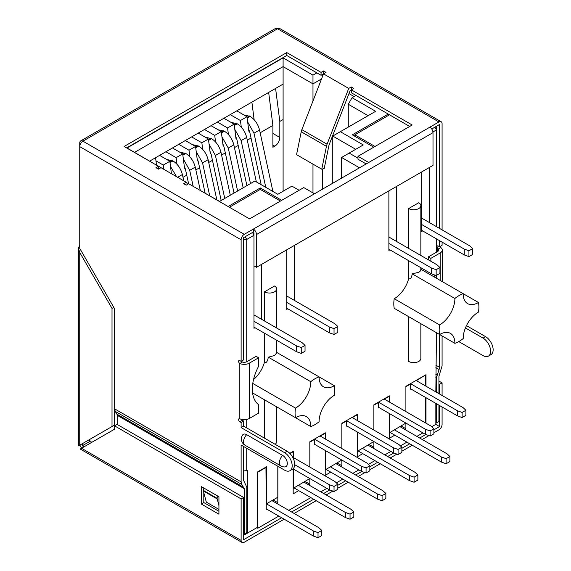 <?xml version="1.0" encoding="UTF-8"?>
<svg xmlns="http://www.w3.org/2000/svg" width="571" height="571" viewBox="0 0 571 571"><rect width="100%" height="100%" fill="white"/><g stroke="black" fill="none" stroke-linecap="round" stroke-linejoin="round"><path stroke-width="0.86" d="M272.902 191.463L259.548 129.981C257.956 123.971 254.823 119.439 250.155 116.384L243.831 114.921M247.657 121.93L254.002 133.186L265.765 187.338M261.175 184.69L249.763 132.144L248.549 128.903M183.755 180.829L182.392 174.526C180.793 168.516 177.667 163.984 172.999 160.936L166.675 159.466M170.501 166.475L176.582 176.689M216.837 199.857L208.108 159.68C206.531 153.685 203.397 149.152 198.715 146.083L192.391 144.62M196.224 151.658L202.562 162.885L209.7 195.732M205.103 193.084L198.323 161.836L197.123 158.659M410.499 383.655L457.464 410.77L457.464 415.866L462.125 417.544L462.125 412.448L465.907 410.263L465.907 415.36L462.125 417.544M416.045 380.457L463.01 407.566L465.907 410.263M462.125 412.448L457.464 410.77M410.371 388.68L457.464 415.866M243.16 187.802L233.832 144.834C232.247 138.839 229.114 134.306 224.439 131.237L218.115 129.767M221.941 136.812L228.279 148.032L237.615 191M234.046 193.062L224.039 146.99L222.84 143.806M230.299 195.225L220.97 152.257C219.378 146.24 216.245 141.708 211.577 138.66L205.253 137.19M209.079 144.206L215.424 155.462L224.753 198.43M221.184 200.485L211.177 154.413L209.971 151.179M335.991 463.652L382.948 490.767L385.853 493.458L385.853 498.554L382.07 500.738L382.07 495.642L377.402 493.972L330.438 466.857M382.07 495.642L385.853 493.458M377.402 493.972L377.402 499.068L326.027 469.405M377.402 499.068L382.07 500.738M400.035 426.68L447 453.788L449.898 456.486L449.898 461.582L446.115 463.759L446.115 458.67L441.447 456.993L394.49 429.877M446.115 458.67L449.898 456.486M441.447 456.993L441.447 462.089L390.072 432.425M441.447 462.089L446.115 463.759M266.707 509.111L266.272 509.368L265.95 467.107M256.814 527.711L257.757 528.254L257.757 472.203L266.272 467.292M273.074 499.975L277.806 502.701L277.806 466.236M290.025 453.574L293.187 451.754L293.187 457.428M298.733 490.625L293.187 493.822L293.187 468.927M305.1 481.489L309.825 484.215L308.69 484.872M309.825 484.215L309.825 478.541L293.308 488.291L293.308 469.005M325.334 439.013L325.334 432.825L309.825 441.783L309.825 467.035L309.825 442.147L314.3 439.563L314.3 444.652L314.742 444.402M320.545 435.594L320.859 436.43M320.859 435.773L325.206 433.261L325.206 438.942M330.759 472.131L325.206 475.336L325.206 450.44M337.126 462.995L341.851 465.729L340.716 466.386M341.851 465.729L341.851 460.048L325.334 469.805L325.334 450.512M357.36 420.527L357.36 414.339L341.851 423.289L341.851 448.549L341.851 423.653L346.326 421.07L346.326 426.166L346.768 425.909M352.564 417.101L352.885 417.943M352.885 417.287L357.232 414.774L357.232 420.449M362.778 453.645L357.232 456.85L357.232 431.954M369.144 444.509L373.877 447.236L372.742 447.892M373.877 447.236L373.877 441.561L357.36 451.318L357.36 432.026M389.379 402.034L389.379 395.853L373.877 404.803L373.877 430.063L373.877 405.167L378.352 402.584L378.352 407.68L378.794 407.423M384.59 398.615L384.904 399.45M384.904 398.801L389.258 396.288L389.258 401.963M394.804 435.159L389.258 438.357L389.258 413.461M401.17 426.023L405.895 428.75L404.76 429.406M405.895 428.75L405.895 423.075L389.379 432.825L389.379 413.54M426.009 386.203L426.009 374.704L405.895 386.317L405.895 411.57L405.895 386.681L410.371 384.097L410.371 389.186L410.813 388.937M416.616 380.129L416.93 380.964M416.93 380.307L425.124 375.211M425.438 422.854L425.438 397.38M425.438 385.875L425.438 375.397M257.757 528.254L278.812 516.098M288.776 510.346L310.838 497.612M320.795 491.859L326.848 488.362M336.369 482.866L342.857 479.119M352.821 473.373L358.873 469.876M368.388 464.38L374.883 460.633M384.84 454.88L390.892 451.39M400.414 445.894L406.909 442.147M416.866 436.394L422.918 432.897M277.806 502.701L276.671 503.358M182.998 177.331L186.746 175.169M195.86 169.908L199.6 167.746M208.715 162.485L212.462 160.323M221.577 155.062L225.324 152.9M234.438 147.632L238.186 145.469M247.3 140.209L251.04 138.046M260.155 132.786L272.888 125.434L268.655 92.431M275.586 88.426L279.819 121.43L279.819 137.447A7.13 4.118 120 0 1 274.779 146.183L272.888 147.275L272.888 125.434M279.819 121.43L283.102 119.539M156.497 165.019L155.562 157.724M171.428 173.712L169.837 161.293L163.277 165.076L163.813 169.244M163.277 165.076L155.969 160.858M185.111 167.988L184.547 168.317L182.691 153.863L176.139 157.653L176.981 164.234M197.966 160.565L197.409 160.894L195.553 146.44L188.994 150.23L189.843 156.804M210.835 153.142L210.264 153.463L208.415 139.017L201.856 142.8L202.705 149.416M223.689 145.719L223.125 146.04L221.27 131.594L214.717 135.377L215.56 141.958M236.551 138.289L235.987 138.617L234.131 124.171L227.579 127.954L228.421 134.57M249.413 130.866L248.842 131.194L246.993 116.741L240.434 120.531L241.283 127.112M251.882 102.109L254.138 119.682M169.837 161.293L159.609 155.391M176.139 157.653L165.911 151.75M182.691 153.863L172.471 147.96M188.994 150.23L178.773 144.327M195.553 146.44L185.325 140.537M201.856 142.8L191.635 136.897M208.415 139.017L198.187 133.114M214.717 135.377L204.489 129.474M221.27 131.594L211.049 125.691M227.579 127.954L217.351 122.051M234.131 124.171L223.911 118.268M240.434 120.531L230.213 114.628M246.993 116.741L236.765 110.838M384.026 398.943L430.984 426.059L433.889 428.75L433.889 433.846L430.106 436.03L430.106 430.934L433.889 428.75M378.473 402.148L425.438 429.256L425.438 434.353L430.106 436.03M430.106 430.934L425.438 429.256M378.352 407.166L425.438 434.353M271.939 500.631L318.904 527.747L321.801 530.438L321.801 535.534L318.026 537.718L318.026 532.622L313.358 530.944L266.272 503.758M318.026 532.622L321.801 530.438M313.358 530.944L313.358 536.041L266.272 508.854M313.358 536.041L318.026 537.718M319.974 435.923L366.939 463.031L369.837 465.729L369.837 470.825L366.061 473.009L366.061 467.913L369.837 465.729M314.428 439.12L361.393 466.236L361.393 471.332L366.061 473.009M366.061 467.913L361.393 466.236M314.3 444.145L361.393 471.332M368.01 445.166L414.974 472.281L417.872 474.972L417.872 480.068L414.089 482.252L414.089 477.156L409.428 475.479L362.464 448.371M414.089 477.156L417.872 474.972M409.428 475.479L409.428 480.575L358.053 450.912M409.428 480.575L414.089 482.252M256.35 181.906L246.686 137.404C245.095 131.394 241.961 126.862 237.293 123.814L230.97 122.344M234.795 129.353L241.14 140.609L250.476 183.576M246.908 185.639L236.901 139.567L235.695 136.333M292.595 457.093L334.92 481.524L337.818 484.215L337.818 489.311L334.035 491.495L334.035 486.399L337.818 484.215M294.693 464.701L329.367 484.722L329.367 489.818L334.035 491.495M334.035 486.399L329.367 484.722M293.037 468.848L329.367 489.818M200.285 190.3L195.246 167.103C193.655 161.093 190.521 156.561 185.86 153.513L179.53 152.043M183.355 159.052L189.7 170.308L193.184 186.346M188.608 183.769L185.461 169.266L184.255 166.025M352 417.43L398.965 444.545L401.863 447.236L401.863 452.332L398.08 454.516L398.08 449.42L401.863 447.236M346.454 420.634L393.419 447.75L393.419 452.846L398.08 454.516M398.08 449.42L393.419 447.75M346.326 425.659L393.419 452.846M303.965 482.138L350.929 509.253L353.827 511.951L353.827 517.04L350.044 519.225L350.044 514.136L345.384 512.458L298.419 485.343M350.044 514.136L353.827 511.951M345.384 512.458L345.384 517.554L294.008 487.891M345.384 517.554L350.044 519.225M81.111 444.388L82.26 443.724L82.26 445.787L90.396 441.09M82.26 443.724L81.632 444.088M256.5 267.299L433.004 165.397L433.004 132.643A4.461 2.577 -120 0 0 429.849 127.183L438.928 121.944A4.461 2.577 -60 0 1 441.155 121.723L279.783 28.55A4.461 2.577 120 0 0 277.549 28.771A4.461 2.577 -120 0 0 275.322 28.55L80.661 140.937A4.461 2.577 60 0 0 79.74 142.978L79.74 146.619A4.461 2.577 120 0 1 82.895 141.158L244.267 234.324L253.346 229.085A4.461 2.577 60 0 1 256.5 234.545L256.5 267.299L253.974 265.843L253.974 233.089A0.892 0.514 -120 0 0 253.346 231.997L243.639 237.6L243.639 359.887L241.119 361.343L239.856 360.615A1.784 1.028 -120 0 0 238.964 360.529A1.784 1.028 -120 0 0 239.228 362.97L239.899 363.506A7.13 4.118 180 0 0 249.313 363.163L249.313 418.486L258.642 413.097L258.642 404.696A35.659 20.592 120 0 1 258.642 366.182L258.642 357.781L249.313 363.163M433.889 429.842L439.563 426.566L435.78 424.381M284.172 519.189L244.267 542.229A4.461 2.577 -60 0 1 242.04 542.45A4.461 2.577 -60 0 1 241.119 540.409L241.119 498.918L243.639 497.462L243.639 539.681L281.653 517.733M291.61 511.987L313.672 499.247M323.636 493.494L329.76 489.961M337.818 485.307L345.698 480.761M355.654 475.008L361.786 471.475M369.837 466.821L377.717 462.267M387.68 456.522L393.804 452.981M401.863 448.328L409.742 443.781M419.699 438.028L425.83 434.495M84.044 446.815L82.26 445.787M439.563 426.566L439.563 405.531M439.563 394.033L439.563 384.347L438.928 383.983M442.082 395.489L442.082 382.891L439.563 384.347M433.889 432.754L438.928 429.842A4.461 2.577 -60 0 0 442.082 424.381L442.082 406.987M294.129 513.443L316.191 500.703M326.155 494.95L332.872 491.074M337.818 488.219L348.217 482.217M358.181 476.464L364.89 472.588M369.837 469.733L380.243 463.723M390.2 457.978L396.916 454.102M401.863 451.24L412.262 445.237M422.226 439.484L428.935 435.609M241.119 498.918L114.535 425.838L117.055 424.381L243.639 497.462M218.929 511.295L203.797 502.559L203.797 493.094M203.797 488.633L203.797 487.998M242.04 542.45L80.661 449.277A4.461 2.577 120 0 1 80.29 448.977L114.535 429.206L114.535 425.838M218.929 514.207L201.278 504.015L201.278 486.542L218.929 496.734L218.929 514.207M81.739 448.142A4.461 2.577 60 0 1 79.954 445.052M438.928 381.071L442.082 382.891M79.74 245.216L78.434 248.1L78.434 445.423A4.461 2.577 0 0 0 78.513 445.894L114.535 425.088L114.535 408.807L241.119 481.888L241.119 445.052L284.615 470.169A10.699 6.174 60 0 0 289.961 470.697L292.48 469.241A10.699 6.174 -120 0 0 294.122 460.669A10.699 6.174 -120 0 0 287.134 451.24L243.639 426.13L241.119 427.586L284.615 452.696A10.699 6.174 60 0 1 291.603 462.125A10.699 6.174 60 0 1 289.961 470.697M78.434 248.1L79.74 252.496L112.016 308.397L113.8 307.369M112.016 426.544L112.016 308.397M80.661 140.937A4.461 2.577 60 0 1 82.895 141.158L277.549 28.771L438.928 121.944M243.639 446.508L243.639 480.432L246.793 487.199L246.793 532.479L244.267 533.928L244.267 488.655L241.804 484.444L115.221 411.363L114.535 408.807L114.535 308.647L79.74 248.378L79.74 146.619L241.119 239.784L241.119 361.343M126.641 147.925L286.756 55.487L321.052 75.286L321.052 72.374L323.507 70.954L326.027 72.41L321.052 75.286M351.244 89.875L350.18 90.489L329.424 143.985A8.915 5.146 120 0 0 328.796 146.105L324.2 168.552L321.766 169.202L326.441 146.333A8.915 5.146 -60 0 1 327.076 144.213L348.724 88.419L351.244 86.963L351.308 89.911M351.244 86.963L353.763 88.419L351.308 89.84L351.308 92.752L409.678 126.455M351.308 89.84L412.198 124.999L357.988 156.297L357.988 159.209L366.182 163.941M439.563 228.436L439.563 124.485L431.74 129.003M158.41 169.109L158.41 166.268L155.954 167.688L158.474 169.144L160.993 167.688L186.21 182.249L187.666 184.319M186.21 182.249L183.691 183.705L186.21 185.161L188.666 183.741L249.563 218.893L303.779 187.595L314.493 193.783L429.849 127.183M357.988 156.297L368.702 162.485M323.507 70.954L323.507 73.866L348.724 88.419M158.41 166.268L124.121 146.469L286.756 52.575L321.052 72.374M253.346 231.997L253.346 229.085L314.493 193.783M442.082 242.118L442.082 245.323L439.563 246.779L439.563 240.662M441.155 121.723A4.461 2.577 -60 0 1 442.082 123.757L442.082 229.892M465.436 327.954L483.059 338.125A10.699 6.174 60 0 1 490.046 347.553A10.699 6.174 60 0 1 488.405 356.126A10.699 6.174 60 0 1 483.059 355.597L458.784 341.586M435.837 367.645L439.106 369.53L439.563 367.317L439.563 334.492M439.563 367.317L435.837 365.169M439.927 246.565A1.784 1.028 60 0 0 440.191 246.943L440.783 247.529A7.13 4.118 180 0 1 442.275 250.048A7.13 4.118 180 0 1 440.191 252.96L430.862 258.349L428.336 256.893L437.672 251.504A3.569 2.056 0 0 0 438.714 250.048A3.569 2.056 0 0 0 438.221 249.006L437.672 248.399A1.784 1.028 -120 0 1 437.407 245.958A1.784 1.028 -120 0 1 438.3 246.051L439.563 246.779M488.405 356.126L490.924 354.67A10.699 6.174 -120 0 0 492.566 346.097A10.699 6.174 -120 0 0 485.578 336.669L466.471 325.641M438.928 393.669L438.928 376.268L442.082 365.861L442.082 335.941M436.929 278.52A35.659 20.592 120 0 0 436.33 275.429M430.862 258.349L430.862 261.261M434.003 274.751A35.659 20.592 -60 0 1 434.403 277.063M428.336 256.893L428.336 259.805M436.408 403.711L436.408 423.004L438.928 421.548L438.928 405.167M435.837 377.395L436.408 377.724L436.408 392.213M436.408 377.724L439.106 369.53M435.837 422.676L436.408 423.004M435.837 374.362L436.979 375.019M241.119 239.784A4.461 2.577 -60 0 1 244.267 234.324M249.313 418.486A7.13 4.118 0 0 1 239.899 418.828L239.228 418.679A1.784 1.028 -120 0 0 238.964 418.764A1.784 1.028 -120 0 0 238.692 420.192A1.784 1.028 -120 0 0 239.856 421.762L241.119 422.49L241.119 427.586M287.32 463.581A6.674 3.854 60 0 1 284.815 466.942A7.223 7.223 0 0 1 280.932 465.972A7.223 4.168 -60 0 1 280.932 465.972A7.223 4.168 -60 0 1 279.44 462.667A7.223 4.168 -60 0 1 282.595 455.401A6.674 3.854 60 0 1 287.32 463.581M282.602 455.408L246.672 434.659A7.223 4.168 120 0 0 243.517 441.925A7.223 4.168 120 0 0 245.009 445.23A7.223 4.168 120 0 0 245.016 445.23L280.939 465.972M245.009 445.23A7.223 7.223 0 0 1 242.511 435.152A6.674 3.854 60 0 1 246.672 434.659M241.483 419.364A1.784 1.028 60 0 0 242.375 420.306L243.639 421.034L243.639 426.13M258.642 357.781L256.122 356.325L246.793 361.707A3.569 2.056 0 0 1 242.461 362.028L241.747 361.514A1.784 1.028 60 0 1 241.483 361.136M241.119 422.49L243.639 421.034M115.221 411.363L117.69 415.574L117.69 424.745M241.804 484.444L241.119 481.888M244.267 533.928L243.639 533.564M244.267 488.655L117.69 415.574M204.197 488.234A1.784 1.028 120 0 0 203.169 490.261L206.317 502.123L218.929 509.403M243.945 487.491L117.362 414.41M218.929 505.613L217.037 498.262A1.784 1.028 -60 0 1 218.065 496.242M217.037 498.847L203.169 490.839M323.507 73.866L301.859 129.66A8.915 5.146 120 0 0 301.231 131.78L296.549 154.648L321.766 169.202M286.756 52.575L286.756 55.487M201.278 504.015L203.797 502.559M334.035 328.66L337.818 326.476L337.818 332.301L334.035 334.485L334.035 328.66L329.367 326.99L286.756 302.387M337.818 326.476L334.92 323.786L286.756 295.978M329.367 326.99L329.367 332.814L286.756 308.212M329.367 332.814L334.035 334.485M229.392 207.252L260.283 189.415L280.454 201.063M305.035 345.405L305.035 351.229L301.252 353.413L301.252 347.589L305.035 345.405L302.138 342.714L253.974 314.906M301.252 347.589L296.592 345.912L253.974 321.309M296.592 345.912L296.592 351.736L253.974 327.133M296.592 351.736L301.252 353.413M468.934 250.776L472.717 248.592L472.717 254.416L468.934 256.6L468.934 250.776L464.273 249.106L421.655 224.503M472.717 248.592L469.819 245.901L421.655 218.093M464.273 249.106L464.273 254.93L421.655 230.327M464.273 254.93L468.934 256.6M354.834 136.283L354.834 134.827L389.508 114.807M375.011 146.469L354.834 134.827M439.941 267.521L439.941 273.345L436.158 275.529L436.158 269.705L439.941 267.521L437.036 264.83L388.88 237.022M436.158 269.705L431.49 268.027L388.88 243.424M431.49 268.027L431.49 273.852L388.88 249.249M431.49 273.852L436.158 275.529M246.729 361.743L246.729 239.456L253.974 235.273L252.717 232.361M261.539 319.275L261.539 264.387M287.763 308.79L286.756 309.375L286.756 249.834M254.987 327.718L253.974 328.296L253.974 265.843M294.322 300.346L294.322 245.466M388.88 190.871L388.88 250.412L389.886 249.834M396.438 186.503L396.438 241.39M421.655 171.95L421.655 231.491L422.668 230.905M429.221 167.581L429.221 222.462M432.954 131.944L436.472 129.91L436.472 226.651M436.472 238.878L436.472 252.196M436.472 332.707L435.837 391.884M435.837 403.383L435.837 424.346L431.712 426.73M426.009 397.709L426.009 423.182M289.804 453.338L293.308 451.311L293.308 457.499M243.639 470.932L247.357 470.568L247.357 533.164L257.193 527.49L257.193 472.167L266.521 466.785L266.521 503.758L277.87 497.205L277.87 466.271M246.729 470.932L246.729 448.292M246.729 427.915L246.729 419.442M276.614 327.975L276.614 288.919A7.13 4.118 180 0 0 274.53 286.007L264.437 291.831L264.437 320.945M334.349 385.696L319.096 376.889A21.398 12.355 120 0 0 319.096 377.031A21.398 12.355 120 0 0 323.529 386.824A21.398 12.355 120 0 0 334.221 385.768A21.398 12.355 120 0 0 334.349 385.696A28.079 16.216 -60 0 1 334.792 390.243A28.079 16.216 -60 0 1 334.349 395.303A21.398 12.355 120 0 0 334.221 395.375A21.398 12.355 120 0 0 319.096 421.576A21.398 12.355 120 0 0 319.096 421.726A28.079 16.216 -60 0 1 314.935 424.638A28.079 16.216 -60 0 1 310.774 426.53A21.398 12.355 120 0 0 310.774 426.387A21.398 12.355 120 0 0 306.341 416.587A21.398 12.355 120 0 0 295.642 417.651A21.398 12.355 120 0 0 295.521 417.722A28.079 16.216 -60 0 1 295.521 408.115A21.398 12.355 120 0 0 295.642 408.044A21.398 12.355 120 0 0 310.774 381.835A21.398 12.355 120 0 0 310.774 381.692L268.327 357.182C267.499 361.671 266.2 363.363 264.437 362.257L264.437 333.178M264.437 362.257A21.398 12.355 -60 0 1 253.531 379.529M264.437 438.143L264.437 399.779M408.672 208.558L418.757 202.741A7.13 4.118 180 0 1 420.848 205.646A7.13 4.118 180 0 1 418.757 208.558A7.13 4.118 180 0 1 408.672 208.558L408.672 248.449M420.748 269.184C421.084 270.269 420.42 271.296 418.757 272.253L412.248 273.88C411.505 278.034 410.313 279.597 408.672 278.577L408.672 260.676M408.672 278.577A21.398 12.355 -60 0 1 394.361 298.64A21.398 12.355 120 0 1 394.233 298.712A28.079 16.216 120 0 0 394.233 308.319L439.62 334.527A28.079 16.216 -60 0 1 439.185 329.974A28.079 16.216 -60 0 1 439.62 324.913A21.398 12.355 120 0 0 439.749 324.842A21.398 12.355 120 0 0 454.88 298.64A21.398 12.355 120 0 0 454.88 298.49A28.079 16.216 -60 0 1 459.041 295.578A28.079 16.216 -60 0 1 463.202 293.687L478.455 302.494A28.079 16.216 -60 0 1 478.455 312.101A21.398 12.355 120 0 0 478.327 312.18A21.398 12.355 120 0 0 463.195 338.382A21.398 12.355 120 0 0 463.202 338.524A28.079 16.216 -60 0 1 459.041 341.437A28.079 16.216 -60 0 1 454.88 343.335A21.398 12.355 120 0 0 454.88 343.185A21.398 12.355 120 0 0 450.448 333.393A21.398 12.355 120 0 0 439.749 334.449A21.398 12.355 120 0 0 439.62 334.527M420.848 323.686L420.848 358.509A7.13 4.118 0 0 1 418.757 361.422A7.13 4.118 0 0 1 408.672 361.422L408.672 316.655M281.71 200.335L260.283 187.959L228.129 206.524M388.244 114.079L352.314 134.827L373.748 147.197M357.988 158.188L349.166 153.092L363.284 144.941L340.337 131.694L375.639 111.316L352.064 97.705L348.281 104.25L368.074 115.677M355.969 95.443L352.064 97.705M316.891 72.881L312.979 75.136L283.102 57.885L127.019 147.996L156.775 165.326M199.636 190.072L219.557 201.427L254.859 181.043L277.806 194.29L291.924 186.139L299.111 190.293M260.283 189.415L260.283 187.959M252.082 232.725L252.717 233.089M245.152 236.729L246.729 239.456L243.639 239.456M241.683 361.015L241.683 361.436M322.558 168.995L322.558 189.122M348.974 93.594L354.077 96.535M283.102 191.235L283.102 57.885M149.709 161.101L283.102 84.094M88.612 440.063L91.025 441.454L91.025 442.782M247.357 533.164L244.838 534.62L243.639 533.928M435.837 126.634L436.472 126.998L436.472 129.91L434.895 127.183M332.772 183.227L332.772 136.062L355.719 149.309M341.601 178.131L341.601 157.46L359.502 167.795M341.601 157.46L349.166 153.092M348.281 127.112L348.281 104.25M322.558 76.3L322.558 74.408M134.585 152.364L283.102 66.621L312.979 83.873L312.979 75.136M312.979 100.996L312.979 83.873L321.544 78.926M164.398 169.651L156.897 165.247M312.979 164.134L312.979 192.912M332.772 136.062L340.337 131.694M310.774 381.692A28.079 16.216 -60 0 1 314.935 378.78A28.079 16.216 -60 0 1 319.096 376.889L276.614 352.357M276.614 288.919A7.13 4.118 180 0 1 272.21 292.723A7.13 4.118 180 0 1 264.437 291.831M268.327 357.182L274.587 355.483L276.614 352.971L276.614 340.202M275.115 444.302A7.13 4.118 0 0 0 276.614 441.776L276.614 406.809M295.521 417.722L252.575 392.927M310.774 426.53L268.327 402.02M295.521 408.115L252.775 383.434M412.248 273.88L454.88 298.49M394.233 298.712L439.62 324.913M420.848 269.234L463.202 293.687A21.398 12.355 120 0 0 463.195 293.837A21.398 12.355 120 0 0 467.628 303.629A21.398 12.355 120 0 0 478.327 302.566A21.398 12.355 120 0 0 478.455 302.494M412.248 318.718L454.88 343.335M259.548 129.981L254.002 133.186M249.377 115.934L247.057 117.276M247.164 118.111L250.155 116.384M182.392 174.526L177.617 177.288M172.214 160.487L169.901 161.821M170.008 162.656L172.999 160.936M208.108 159.68L202.562 162.885M197.937 145.634L195.617 146.968M195.732 147.81L198.715 146.083M233.832 144.834L228.279 148.032M223.654 130.788L221.341 132.122M221.448 132.964L224.439 131.237M220.97 152.257L215.424 155.462M210.792 138.211L208.479 139.545M208.586 140.387L211.577 138.66M272.888 133.443L279.819 137.447M274.779 146.183L272.888 145.091M246.686 137.404L241.14 140.609M236.515 123.357L234.203 124.699M234.31 125.534L237.293 123.814M195.246 167.103L189.7 170.308M185.075 153.057L182.763 154.398M182.87 155.233L185.86 153.513M81.525 448.271L241.119 540.409M79.74 252.496L79.74 445.18M433.004 132.643L256.5 234.545M437.672 251.504L437.672 248.399M483.059 338.125L485.578 336.669M440.783 247.529L438.221 249.006M440.191 280.404L440.191 252.96M239.228 418.679L239.228 362.97M284.615 452.696L287.134 451.24M242.375 420.306L239.856 421.762M242.461 362.028L239.899 363.506M217.037 498.262L203.169 490.261M301.859 129.66L327.076 144.213M326.441 146.333L301.231 131.78M442.275 250.048L442.275 281.61M420.848 269.726L420.848 267.706M420.848 255.48L420.848 205.646"/></g></svg>
